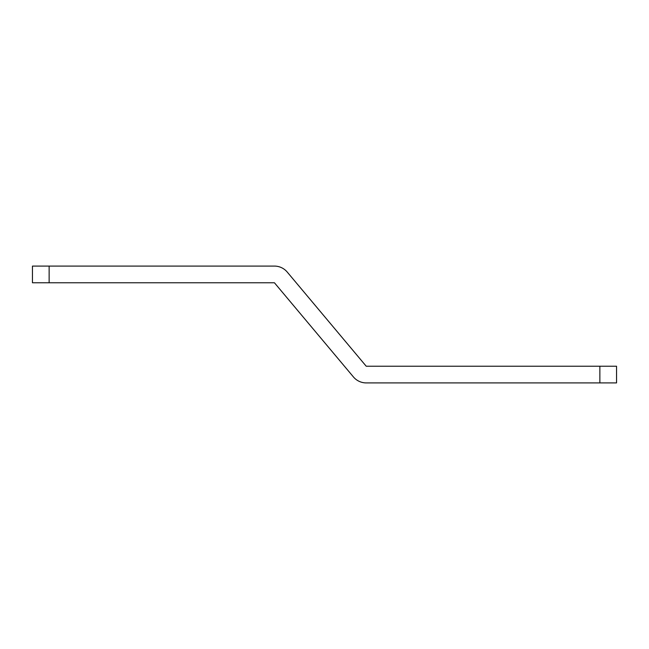 <?xml version="1.0" encoding="UTF-8"?>
<svg xmlns="http://www.w3.org/2000/svg" width="649" height="649" viewBox="0 0 649 649"><rect width="100%" height="100%" fill="white"/><g stroke="black" fill="none" stroke-linecap="round" stroke-linejoin="round"><path stroke-width="0.97" d="M49.137 282.777L32.45 282.777L32.45 266.09L49.137 266.09L49.137 282.777L274.438 282.777L353.437 376.947A16.687 16.687 0 0 0 366.223 382.91L599.863 382.91L599.863 366.223L366.223 366.223L287.223 272.053A16.687 16.687 0 0 0 274.438 266.09L49.137 266.09M599.863 366.223L616.55 366.223L616.55 382.91L599.863 382.91"/></g></svg>
